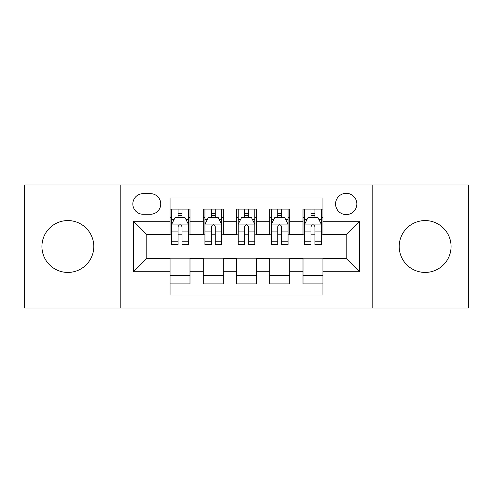 <?xml version="1.0" encoding="UTF-8"?>
<svg xmlns="http://www.w3.org/2000/svg" width="493" height="493" viewBox="0 0 493 493"><rect width="100%" height="100%" fill="white"/><g stroke="black" fill="none" stroke-linecap="round" stroke-linejoin="round"><path stroke-width="0.74" d="M425.145 220.574A25.926 25.926 0 0 0 399.219 246.5A25.926 25.926 0 0 0 425.145 272.426A25.926 25.926 0 0 0 451.07 246.5A25.926 25.926 0 0 0 425.145 220.574M67.855 220.574A25.926 25.926 0 0 0 41.93 246.5A25.926 25.926 0 0 0 67.855 272.426A25.926 25.926 0 0 0 93.781 246.5A25.926 25.926 0 0 0 67.855 220.574M346.209 193.324A10.636 10.636 0 0 0 335.573 203.96A10.636 10.636 0 0 0 346.209 214.591A10.636 10.636 0 0 0 356.846 203.96A10.636 10.636 0 0 0 346.209 193.324M372.794 307.989L468.35 307.989L468.35 185.011L372.794 185.011L372.794 307.989L120.206 307.989L120.206 185.011L24.65 185.011L24.65 307.989L120.206 307.989M322.94 209.112L303.004 209.112L303.004 221.24L289.705 221.24L289.705 234.532L303.004 234.532L303.004 221.24M289.705 221.24L289.705 209.112L269.763 209.112L269.763 221.24L256.471 221.24L256.471 234.532L269.763 234.532L269.763 221.24M256.471 221.24L256.471 209.112L236.529 209.112L236.529 221.24L223.237 221.24L223.237 234.532L236.529 234.532L236.529 221.24M223.237 221.24L223.237 209.112L203.295 209.112L203.295 234.532L189.996 234.532L189.996 209.112L170.06 209.112M170.06 283.888L189.996 283.888L189.996 258.468L203.295 258.468L203.295 283.888L223.237 283.888L223.237 258.468L236.529 258.468L236.529 271.76L223.237 271.76M236.529 271.76L236.529 283.888L256.471 283.888L256.471 258.468L269.763 258.468L269.763 271.76L256.471 271.76M269.763 271.76L269.763 283.888L289.705 283.888L289.705 258.468L303.004 258.468L303.004 271.76L289.705 271.76M143.136 214.264L150.445 214.264A10.304 10.304 0 0 0 160.749 203.96A10.304 10.304 0 0 0 150.445 193.657L143.136 193.657A10.304 10.304 0 0 0 132.833 203.96A10.304 10.304 0 0 0 143.136 214.264M372.794 185.011L120.206 185.011M322.94 221.24L322.94 197.976L170.06 197.976L170.06 234.532L146.791 234.532L146.791 258.468L170.06 258.468L170.06 295.024L322.94 295.024L322.94 258.468L346.209 258.468L346.209 234.532L322.94 234.532L322.94 221.24L359.502 221.24L359.502 271.76L322.94 271.76M170.06 271.76L133.498 271.76L133.498 221.24L170.06 221.24M303.004 271.76L303.004 283.888L322.94 283.888M170.06 217.419L171.718 217.419M178.035 217.419L182.022 217.419M188.338 217.419L189.996 217.419M170.06 234.2L171.718 234.2M178.035 234.2L182.022 234.2M188.338 234.2L189.996 234.2M170.06 258.8L189.996 258.8M170.06 275.581L189.996 275.581M203.295 234.2L204.952 234.2M211.269 234.2L215.256 234.2M221.573 234.2L223.237 234.2M203.295 217.419L204.952 217.419M211.269 217.419L215.256 217.419M221.573 217.419L223.237 217.419M203.295 258.8L223.237 258.8M203.295 275.581L223.237 275.581M236.529 258.8L256.471 258.8M236.529 275.581L256.471 275.581M236.529 217.419L238.193 217.419M244.503 217.419L248.497 217.419M254.807 217.419L256.471 217.419M236.529 234.2L238.193 234.2M244.503 234.2L248.497 234.2M254.807 234.2L256.471 234.2M269.763 258.8L289.705 258.8M269.763 275.581L289.705 275.581M269.763 217.419L271.427 217.419M277.744 217.419L281.731 217.419M288.048 217.419L289.705 217.419M269.763 234.2L271.427 234.2M277.744 234.2L281.731 234.2M288.048 234.2L289.705 234.2M303.004 258.8L322.94 258.8M303.004 275.581L322.94 275.581M303.004 217.419L304.662 217.419M310.978 217.419L314.965 217.419M321.282 217.419L322.94 217.419M303.004 234.2L304.662 234.2M310.978 234.2L314.965 234.2M321.282 234.2L322.94 234.2M146.791 234.532L133.498 221.24M146.791 258.468L133.498 271.76M359.502 221.24L346.209 234.532M359.502 271.76L346.209 258.468M182.022 213.432L178.035 213.432M188.338 241.798L182.022 241.798L182.022 244.503L188.338 244.503L188.338 224.235L185.011 217.586L175.04 217.586L171.718 224.235L171.718 244.503L178.035 244.503L178.035 241.798L171.718 241.798M171.718 224.235L171.718 209.112M188.338 224.235L188.338 209.112M178.035 217.586L178.035 209.112M182.022 209.112L182.022 217.586M182.022 241.798L182.022 226.725C180.697 224.161 179.366 224.161 178.035 226.725L178.035 241.798M215.256 213.432L211.269 213.432M221.573 241.798L215.256 241.798L215.256 244.503L221.573 244.503L221.573 224.235L218.251 217.586L208.28 217.586L204.952 224.235L204.952 244.503L211.269 244.503L211.269 241.798L204.952 241.798M204.952 224.235L204.952 209.112M221.573 224.235L221.573 209.112M211.269 217.586L211.269 209.112M215.256 209.112L215.256 217.586M215.256 241.798L215.256 226.725C213.931 224.161 212.6 224.161 211.269 226.725L211.269 241.798M248.497 213.432L244.503 213.432M254.807 241.798L248.497 241.798L248.497 244.503L254.807 244.503L254.807 224.235L251.485 217.586L241.515 217.586L238.193 224.235L238.193 244.503L244.503 244.503L244.503 241.798L238.193 241.798M238.193 224.235L238.193 209.112M254.807 224.235L254.807 209.112M244.503 217.586L244.503 209.112M248.497 209.112L248.497 217.586M248.497 241.798L248.497 226.725C247.166 224.161 245.834 224.161 244.503 226.725L244.503 241.798M281.731 213.432L277.744 213.432M288.048 241.798L281.731 241.798L281.731 244.503L288.048 244.503L288.048 224.235L284.72 217.586L274.749 217.586L271.427 224.235L271.427 244.503L277.744 244.503L277.744 241.798L271.427 241.798M271.427 224.235L271.427 209.112M288.048 224.235L288.048 209.112M277.744 217.586L277.744 209.112M281.731 209.112L281.731 217.586M281.731 241.798L281.731 226.725C280.4 224.161 279.075 224.161 277.744 226.725L277.744 241.798M314.965 213.432L310.978 213.432M321.282 241.798L314.965 241.798L314.965 244.503L321.282 244.503L321.282 224.235L317.96 217.586L307.989 217.586L304.662 224.235L304.662 244.503L310.978 244.503L310.978 241.798L304.662 241.798M304.662 224.235L304.662 209.112M321.282 224.235L321.282 209.112M310.978 217.586L310.978 209.112M314.965 209.112L314.965 217.586M314.965 241.798L314.965 226.725C313.64 224.161 312.309 224.161 310.978 226.725L310.978 241.798M203.295 271.76L189.996 271.76M203.295 221.24L189.996 221.24M188.252 224.069L171.804 224.069M171.718 219.416L174.128 219.416M185.929 219.416L188.338 219.416M178.035 231.938L171.718 231.938M188.338 231.938L182.022 231.938M182.022 215.546L178.035 215.546M221.493 224.069L205.039 224.069M204.952 219.416L207.362 219.416M219.163 219.416L221.573 219.416M211.269 231.938L204.952 231.938M221.573 231.938L215.256 231.938M215.256 215.546L211.269 215.546M254.727 224.069L238.273 224.069M238.193 219.416L240.602 219.416M252.398 219.416L254.807 219.416M244.503 231.938L238.193 231.938M254.807 231.938L248.497 231.938M248.497 215.546L244.503 215.546M287.961 224.069L271.507 224.069M271.427 219.416L273.837 219.416M285.638 219.416L288.048 219.416M277.744 231.938L271.427 231.938M288.048 231.938L281.731 231.938M281.731 215.546L277.744 215.546M321.196 224.069L304.748 224.069M304.662 219.416L307.071 219.416M318.872 219.416L321.282 219.416M310.978 231.938L304.662 231.938M321.282 231.938L314.965 231.938M314.965 215.546L310.978 215.546"/></g></svg>
